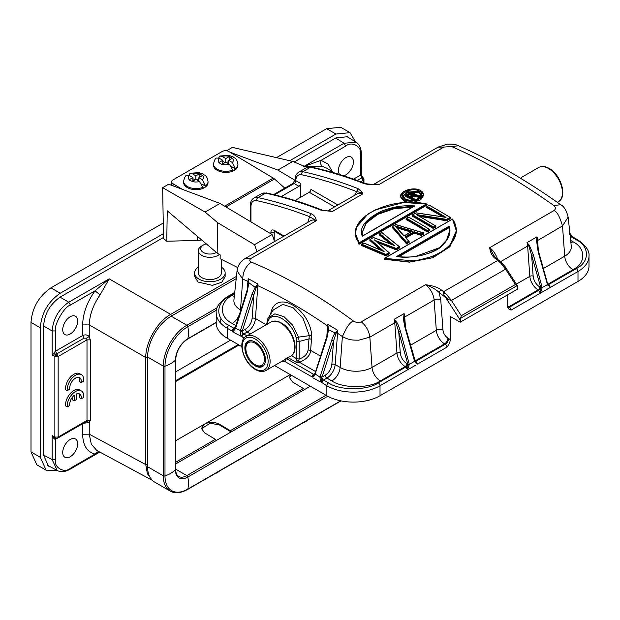 <?xml version="1.0" encoding="UTF-8"?>
<svg xmlns="http://www.w3.org/2000/svg" width="620" height="620" viewBox="0 0 620 620"><rect width="100%" height="100%" fill="white"/><g stroke="black" fill="none" stroke-linecap="round" stroke-linejoin="round"><path stroke-width="0.93" d="M81.383 374.651L79.724 373.697A11.741 6.781 120 0 0 70.261 377.293A11.741 6.781 120 0 0 65.596 389.678L67.255 390.639L69.773 389.19A8.223 4.743 -60 0 1 72.873 380.37A8.223 4.743 -60 0 1 79.623 377.704A8.223 4.743 -60 0 1 81.251 382.555L83.77 381.106A11.741 6.781 120 0 0 81.383 374.651A11.741 6.781 120 0 0 71.92 378.254A11.741 6.781 120 0 0 67.255 390.639M78.709 377.371A8.223 4.743 -60 0 1 79.593 381.602L81.251 382.555M72.563 397.009L72.563 399.931L74.222 400.884L76.802 399.396L76.802 393.801A8.223 4.743 -60 0 1 79.623 393.971A8.223 4.743 -60 0 1 81.251 398.823L83.77 397.374A11.741 6.781 120 0 0 81.383 390.918A11.741 6.781 120 0 0 71.92 394.514A11.741 6.781 120 0 0 67.255 406.906L69.773 405.449A8.223 4.743 -60 0 1 74.222 395.289L74.222 400.884M81.383 390.918L79.724 389.957A11.741 6.781 120 0 0 70.261 393.56A11.741 6.781 120 0 0 65.596 405.945L67.255 406.906M78.709 393.638A8.223 4.743 -60 0 1 79.593 397.862L81.251 398.823M345.983 136.005L356.043 142.213L344.077 143.243L345.712 146.103L321.106 160.309C320.238 162.928 320.695 164.967 322.478 166.431L304.575 166.408M347.673 137.035L346.828 136.299M54.839 356.485L54.862 356.531A2.348 1.333 -60.9 0 1 55.343 354.888L52.157 355.02L55.451 351.246L82.662 335.536L82.662 324.919C82.91 313.503 87.025 302.149 95.007 290.85L109.182 278.861L100.115 294.81C93.248 304.776 89.621 314.797 89.249 324.888L82.662 324.919M55.343 354.888L58.164 356.485L54.862 356.531L52.157 355.02L52.157 330.956C53.173 318.765 58.714 309.171 68.766 302.196L60.062 297.174M58.156 356.477L56.831 353.865L55.513 354.601L54.165 352.315M214.528 473.913A9.161 5.286 0 0 0 216.357 473.091L218.023 472.13A11.509 6.642 0 0 0 219.635 470.96M215.993 473.068A11.509 6.642 0 0 0 218.023 472.13M216.419 252.464A9.161 5.286 180 0 1 202.771 252.092A9.161 5.286 180 0 1 203.406 245.016A9.161 5.286 180 0 1 206.297 243.892M219.395 254.417A11.509 6.642 180 0 1 200.942 254.867A11.509 6.642 180 0 1 198.369 250.674A11.509 6.642 180 0 1 201.74 245.977L203.406 245.016M221.394 259.447L221.394 272.924A11.509 6.642 180 0 1 213.729 279.186A11.509 6.642 180 0 1 200.942 277.109A11.509 6.642 180 0 1 198.369 272.924L198.369 250.674M221.394 267.135A15.268 8.812 180 0 1 221.735 267.367A15.268 8.812 180 0 1 225.145 272.924A15.268 8.812 180 0 1 214.985 281.232A15.268 8.812 180 0 1 198.028 278.481A15.268 8.812 180 0 1 194.61 272.924A15.268 8.812 180 0 1 198.369 267.135M225.145 272.924L225.145 276.652L221.797 282.224L212.458 285.363L198.028 282.03L194.61 276.342L194.61 272.924M302.56 423.088A9.161 5.286 0 0 0 304.389 422.267L306.048 421.313A11.509 6.642 0 0 0 307.66 420.143M304.017 422.243A11.509 6.642 0 0 0 306.048 421.313M70.2 316.766A10.571 6.099 -60 0 1 75.485 316.239A10.571 6.099 -60 0 1 77.105 324.71A10.571 6.099 -60 0 1 70.2 334.025A10.571 6.099 -60 0 1 64.914 334.552A10.571 6.099 -60 0 1 63.294 326.081A10.571 6.099 -60 0 1 70.2 316.766M70.2 439.51A10.571 6.099 -60 0 1 75.485 438.983A10.571 6.099 -60 0 1 77.105 447.454A10.571 6.099 -60 0 1 70.2 456.769A10.571 6.099 -60 0 1 64.914 457.296A10.571 6.099 -60 0 1 63.294 448.826A10.571 6.099 -60 0 1 70.2 439.51M339.659 174.553A10.571 6.099 -60 0 1 339.334 165.912A10.571 6.099 -60 0 1 345.913 157.581A10.571 6.099 -60 0 1 351.191 157.061A10.571 6.099 -60 0 1 352.819 165.532A10.571 6.099 -60 0 1 345.913 174.848A10.571 6.099 -60 0 1 343.519 175.77M236.212 278.644L171.182 316.192A33.356 19.259 120 0 0 147.599 357.043L163.269 366.087A1.411 0.814 -0 0 0 164.998 366.211A31.008 17.902 -0 0 0 175.437 360.181A1.411 0.814 -0 0 0 175.646 359.763C176.382 351.013 180.358 344.131 187.558 339.117A1.411 0.814 60 0 0 187.821 338.729A17.515 10.114 120 0 0 175.437 360.181L175.437 469.882A1.411 0.814 0 0 0 175.646 469.464C175.786 473.122 176.785 475.439 178.638 476.416A16.445 9.494 120 0 0 186.86 475.602L175.646 469.131M175.646 463.977L310.341 386.206M147.599 357.043L147.599 466.744A33.356 19.259 120 0 0 154.504 482.011L170.182 491.063C174.708 493.776 180.498 493.249 187.558 489.482A1.411 0.814 -120 0 0 187.821 489.095A31.008 17.902 -120 0 0 187.821 477.036A1.411 0.814 -120 0 0 186.86 475.602L326.019 395.258M201.632 239.94A13.392 7.866 -179.1 0 1 197.586 240.421L166.772 241.226L163.525 238.475L162.642 187.666L205.104 212.071L217.62 222.665L217.155 253.076L167.237 210.808L166.772 241.226M362.623 177.297L361.94 177.715L363.266 180.358L360.794 181.784M151.869 479.911L147.374 473.711L145.77 464.582L145.77 357.515C145.483 342.325 157.379 321.718 170.678 314.371L236.453 276.396M43.625 326.027L52.157 330.956L55.451 330.94C53.677 325.283 64.24 306.59 70.401 305.055L95.007 290.85L100.115 294.81M175.646 381.602L239.002 345.022M175.646 440.766L290.245 374.604M216.272 440.518A1.411 0.814 -120 0 0 215.38 439.317L204.569 432.853L201.469 428.428L204.569 424.072C209.552 421.755 214.528 421.802 219.511 424.219L230.33 430.683A1.411 0.814 60 0 1 231.221 431.884M304.304 389.693A1.411 0.814 -120 0 0 303.405 388.492L292.594 382.029L289.501 377.611L290.625 374.829M231.136 431.939L219.511 424.987L210.118 423.181L201.492 428.815M291.106 375.1L289.517 377.991M99.742 452.042L95.007 454.042L98.456 451.352M303.668 166.578L321.106 160.309L328.034 164.067L332.312 171.647M147.746 357.507L145.77 357.515L89.249 324.888L89.249 336.49C87.257 334.73 85.064 334.413 82.662 335.536L83.995 338.179L56.831 353.865L55.498 351.246M147.746 464.574L145.77 464.582L89.249 434.186L91.287 444.153L96.712 450.376M326.221 167.919L322.478 166.431M57.319 438.239L55.467 439.309L55.451 459.621L52.157 459.637L57.249 470.51L47.004 465M361.313 153.775L360.654 154.737C362.406 146.615 351.494 140.717 345.712 146.103M362.297 177.103L362.808 177.382M360.654 154.737L360.654 175.042L361.313 174.987L362.995 177.545M355.965 142.166C359.437 144.321 361.228 148.188 361.344 153.775L361.313 175.413M357.19 180.459L361.94 177.715L360.631 175.057M363.917 179.397L363.266 180.358L363.266 182.722M55.451 459.621C53.7 467.736 64.612 473.641 70.401 468.247L95.007 454.042C87.025 451.957 82.91 445.354 82.662 434.225L89.249 434.186L89.249 422.584L86.521 421.484M86.467 421.507L87.002 420.414L87.002 339.861L90.295 339.845L89.249 336.49L86.467 338.187L83.995 338.179M55.467 439.309L54.165 439.007L52.157 435.573L55.521 438.224L54.862 437.085L58.156 437.061L58.156 356.5L87.002 339.861L86.467 338.187M90.295 339.845L90.295 420.391L89.249 422.584L83.514 423.22M54.165 439.007L55.521 438.224L57.218 438.301M55.474 439.301L56.118 438.154M90.295 420.391L87.002 420.414L58.156 437.061L57.66 438.123M238.22 344.565L175.646 380.696M175.646 371.876L230.578 340.155M56.962 470.355L46.136 470.193L40.3 457.289L40.3 327.755C41.493 313.1 48.135 301.599 60.233 293.237L163.44 233.647M46.136 470.193L36.836 464.822L31 451.918L40.3 457.289M163.254 223.014L50.925 287.866C38.835 296.228 32.194 307.729 31 322.385L31 451.918M289.749 160.727L335.947 134.052L350.037 132.657L355.593 141.941M276.489 157.643L326.647 128.681L340.737 127.286L350.037 132.657M163.51 237.445L60.233 297.073C50.15 304.04 44.617 313.627 43.625 325.841L43.625 455.367L48.484 466.124L50.654 466.969M349.494 138.167L347.688 136.725L335.947 137.888L294.167 162.014M47.694 465.589L48.779 465.961M229.764 152.094L277.853 170.066L292.81 161.433L232.399 147.389L226.533 150.784M205.104 212.071L220.054 203.438L168.625 184.218L162.642 187.666M171.632 184.45L170.694 184.993M292.81 161.433L307.009 167.439M220.054 203.438L272.087 234.523A22.553 13.02 60 0 1 274.389 241.637M277.853 170.066L295.043 180.335M237.762 267.584L220.115 258.687L220.178 254.882L217.155 253.076M217.62 222.665L254.479 244.691A22.553 13.02 60 0 1 256.788 251.805M272.087 234.523L254.479 244.691M225.99 206.987L274.49 178.986L284.805 188.131M182.427 189.371L173.042 183.768A4.696 2.759 0.9 0 1 171.67 181.776A4.696 2.759 0.9 0 1 173.042 179.87L222.208 151.482A4.696 2.759 0.9 0 1 228.85 151.551L273.281 178.095A7.045 4.069 -120 0 1 274.49 178.986M235.716 168.353A12.214 7.176 -179.1 0 0 237.933 164.323L237.91 165.416A12.214 7.176 -179.1 0 1 234.337 170.384A12.214 7.176 -179.1 0 1 220.976 171.794A12.214 7.176 -179.1 0 1 213.489 165.036L213.505 163.951A12.214 7.176 -179.1 0 0 220.03 170.43A12.214 7.176 -179.1 0 0 232.733 170.082L232.717 170.841A12.214 7.176 -179.1 0 0 234.345 170.058A12.214 7.176 -179.1 0 0 235.708 169.113L232.368 162.517L228.764 160.363L232.368 158.286A7.518 4.418 -179.1 0 1 232.368 162.517M205.832 185.62A12.214 7.176 -179.1 0 0 208.041 181.59L208.026 182.675A12.214 7.176 -179.1 0 1 204.453 187.651A12.214 7.176 -179.1 0 1 191.092 189.061A12.214 7.176 -179.1 0 1 183.597 182.303L183.613 181.218A12.214 7.176 -179.1 0 0 190.146 187.697A12.214 7.176 -179.1 0 0 202.841 187.349L202.833 188.108A12.214 7.176 -179.1 0 0 204.453 187.325A12.214 7.176 -179.1 0 0 205.817 186.38L202.484 179.785L198.881 177.63L202.484 175.553A7.518 4.418 -179.1 0 1 202.484 179.785M300.623 183.442A2.348 1.356 -60 0 1 298.956 186.318L294.144 183.536A2.348 1.356 120 0 0 295.802 180.66L300.623 183.442L300.623 197.245M298.956 186.318L281.255 196.54M294.988 200.5L309.256 192.262A2.348 1.356 120 0 0 310.915 189.387L337.908 204.964M410.463 345.247L436.317 330.321A11.741 6.781 -120 0 0 444.587 343.852L445.284 344.255L415.888 361.228L417.516 364.072L414.586 361.305L405.341 328.786C403.93 323.167 403.387 319.447 403.697 317.611L404.1 317.603L404.108 313.581A14.09 8.138 60 0 1 404.721 317.022L434.116 300.049A14.09 8.138 -120 0 0 425.568 284.712C432.76 285.712 437.89 287.37 440.952 289.679L439.022 292.369L446.563 298.336L444.176 295.26M446.555 298.344L448.299 299.569L444.726 295.678M403.101 192.154L400.621 196.315L403.775 200.121L416.493 200.849L423.553 194.657L420.654 190.681M423.553 194.657L423.553 195.501L420.654 199.849L413.377 202.314M408.456 202.29L403.775 200.973L400.613 196.958L400.613 196.106M427.095 205.011L359.019 244.319L359.019 243.474L427.095 204.174L427.095 205.011M365.699 215.776L357.934 223.998L355.214 233.004L359.143 242.784C341.403 221.681 387.159 195.269 426.428 203.941L359.143 242.784M359.019 244.319L355.214 233.004M399.683 247.899L396.234 249.891L396.234 249.038L399.683 247.047L399.683 247.899M380.61 249.961L369.884 240.452L370.357 239.32L373.38 237.584L394.506 245.582L393.01 245.032L379.363 234.135L379.363 234.98L390.709 243.986M369.884 239.607L382.664 250.999L384.09 251.596L370.357 239.32L369.884 239.607M375.348 240.521L396.196 248.457L396.234 249.038L375.666 240.893L389.344 253.022L385.896 255.014L385.865 254.417L361.84 244.241L361.266 245.427L385.896 255.858L385.896 255.014L361.266 244.582L363.886 243.063L384.09 251.596M389.344 253.022L388.864 252.689L389.344 253.867L385.896 255.858M396.234 249.891L377.634 242.482M423.817 233.965L421.228 235.46L421.228 234.608L423.817 233.12L423.817 233.965M406.581 243.916L409.161 242.428L409.161 241.575L408.712 241.226L409.161 241.575L406.581 243.071L406.689 242.397L392.747 226.401L392.297 226.664L392.29 227.517L406.581 243.916L406.581 243.071L392.29 226.664L395.808 224.626L423.817 233.12L423.196 232.864L421.166 234.035L421.228 234.608L414.106 232.314L414.106 233.159L406.022 237.824M429.846 230.485L427.265 231.973L427.265 231.128L429.846 229.64L429.846 230.485M427.273 230.516A566.231 326.918 -120 0 0 406.611 218.395L408.665 217.209A566.231 326.918 60 0 1 429.327 229.33L429.846 229.64L429.327 229.33L427.273 230.516L427.265 231.128L406.085 218.705L406.085 219.55A564.82 326.104 -120 0 1 427.265 231.973M450.539 218.542L446.656 220.782L446.656 219.929L450.539 217.697L450.539 218.542M444.982 217.364L426.769 206.762L426.769 207.607A564.82 326.104 -120 0 1 442.541 216.737M416.152 214.536L446.555 219.379L446.656 219.929L417.407 215.249L416.152 214.536A566.231 326.918 60 0 1 435.364 225.843L435.883 226.153L435.364 225.843L433.303 227.029L433.295 227.649L412.114 215.225L412.114 216.07A564.82 326.104 -120 0 1 433.295 228.493L433.295 227.649L435.883 226.153L435.883 226.998L433.295 228.493M446.656 220.782L419.709 216.427M452.414 219.185C470.038 243.924 424.375 270.289 385.129 258.029L452.53 219.093L456.32 230.756L449.671 246.117L435.442 255.797L414.842 260.942L384.454 258.401L384.454 259.238L409.371 262.159L432.962 257.68L449.926 246.706L456.289 231.803M358.011 188.627L356.616 191.634C337.985 184.326 319.664 178.7 301.646 174.755A2.348 1.697 -77.6 0 1 302.816 171.678A564.82 326.104 60 0 1 358.011 188.627L361.755 191.75L362.855 193.851L332.297 211.498L320.811 210.11L332.297 211.498A14.09 8.138 60 0 0 327.872 210.978M361.755 191.75L360.522 192.409L362.855 193.851A14.09 8.138 -120 0 0 357.182 193.835L327.531 210.955M354.609 195.323L356.616 191.634L360.522 192.409M373.643 184.373A14.09 8.138 60 0 1 378.804 184.644C371.628 184.915 366.498 184.481 363.413 183.35L364.521 183.241M496.232 258.315L495.101 258.416A564.82 326.104 60 0 1 497.721 260.447L500.487 261.57L496.256 258.292L493.698 255.339L489.676 247.698L553.954 210.591C555.915 209.064 555.869 207.382 553.815 205.538C519.366 181.04 485.305 161.37 451.608 146.529L443.912 147.056L378.804 184.644L374.248 184.38C368.365 184.163 365.126 183.776 364.529 183.21C346.565 176.282 328.871 170.903 311.449 167.09A2.348 1.697 102.4 0 0 310.457 167.268L302.816 171.678A14.09 8.138 60 0 0 298.724 172.166L306.365 167.757A14.09 8.138 -120 0 1 310.457 167.268A564.82 326.104 -120 0 1 363.413 183.35M451.608 146.529L458.552 145.801M553.954 210.591C556.861 211.381 559.713 216.496 562.511 225.92L568.145 217.085C566.471 210.428 563.983 206.297 560.666 204.708L553.815 205.538M495.101 258.416C492.11 256.045 490.304 252.472 489.676 247.698A14.09 8.138 60 0 1 497.527 259.269M307.784 222.363L309.543 216.659C291.679 209.769 274.094 204.437 256.804 200.647A2.348 1.697 -77.6 0 1 257.966 197.571A564.82 326.104 60 0 1 310.93 213.652L309.543 216.659L316.355 220.704L251.247 258.292C249.287 259.718 249.333 260.997 251.387 262.128C285.828 276.536 319.897 296.205 353.594 321.137C350.548 321.501 346.812 326.632 342.395 336.536C349.409 340.372 352.757 340.078 358.701 340.186L369.846 337.156L394.754 322.772A14.09 8.138 -120 0 0 394.142 319.339L396.366 321.842C397.466 322.873 398.846 326.112 400.505 331.576L409.223 363.971L409.308 364.351L407.875 364.281L409.223 363.971M353.594 321.137C356.167 322.671 358.732 322.904 361.29 321.827L425.568 284.712C431.016 286.579 435.504 289.129 439.022 292.369L440.75 299.708L442.951 329.979A4.696 2.465 -4.2 0 0 436.317 330.321L434.116 300.049A4.696 2.465 175.8 0 1 440.75 299.708M247.101 290.338L248.194 278.628L258.036 284.099L257.827 285.665C281.263 296.577 304.513 310 327.585 325.942L327.755 324.353L337.807 330.367L335.164 364.552L340.147 367.428A22.553 13.02 0 0 0 372.039 367.428L396.955 353.044L394.754 322.772L396.366 321.842M342.442 336.575L336.513 332.576M247.039 335.854L243.815 333.994A2.348 1.356 120 0 0 242.195 336.428L242.172 331.421L240.343 330.801L251.922 294.368L255.146 287.308L248.86 282.743L248.202 278.628L248.364 281.674L242.738 279.008C242.978 271.63 245.861 266.003 251.387 262.128M251.247 258.292L245.574 258.284C240.738 261.067 237.902 265.244 237.057 270.808M240.01 312.674A11.741 6.781 -60 0 0 240.49 309.899A22.553 13.02 0 0 1 233.934 299.886L237.049 270.816L242.621 278.946M310.93 213.652C313.922 214.846 315.727 217.194 316.355 220.704A14.09 8.138 -120 0 0 310.682 220.689L245.567 258.276M420.096 190.371C430.334 195.308 413.672 204.926 404.023 199.656C393.824 194.92 410.479 185.31 420.096 190.371L420.096 190.371M427.095 204.174L426.428 203.941L427.095 204.174M399.683 247.047L399.203 246.721L399.683 247.047M394.506 245.582L379.851 233.841L379.363 234.135L381.951 232.639L399.203 246.721L396.196 248.457M393.041 245.001L393.739 245.187M382.695 250.984L383.152 251.085M374.317 239.824L388.864 252.689L385.865 254.417M421.166 234.035L414.036 231.74L414.106 232.314L405.534 237.258M405.488 237.29L409.161 241.575M450.539 217.697L450.012 217.388L450.539 217.697M433.303 227.029A566.231 326.918 -120 0 0 412.641 214.908L416.105 212.908L446.036 217.388A566.231 326.918 -120 0 0 427.296 206.452L429.35 205.267A566.231 326.918 60 0 1 450.012 217.388L446.555 219.379M417.407 215.241L416.942 214.861M536.974 240.893L536.982 236.871L536.571 240.901L536.974 240.893M536.571 240.901L538.207 252.077L547.46 284.588L542.182 287.641L540.462 293.121L542.113 292.121L540.462 293.121L540.849 287.866L531.627 255.269L533.146 276.163C533.804 280.829 536.005 284.433 539.764 286.99L540.849 287.866L542.182 287.641L533.378 254.867L529.24 245.133L527.015 242.621L528.682 245.683L531.627 255.269L533.378 254.867M448.299 299.569L451.422 300.444L461.303 315.719L515.445 284.456L505.571 269.181L504.649 266.019M500.301 261.423L501.456 262.446M403.697 317.611L404.108 313.581L394.142 319.339L395.808 322.4L398.753 331.987L407.96 364.606L407.588 369.83L409.308 364.351L414.586 361.305M336.513 332.568L337.815 330.359L336.024 331.995L336.513 332.568L336.071 333.358L328.569 329.701L327.755 324.353L328.034 330.204M336.017 331.995L335.358 332.684C334.095 334.211 332.855 336.784 331.646 340.396L320.067 376.828L322.059 377.038L320.153 376.518M270.553 314.278L271.079 311.86C277.055 289.618 309.341 308.233 311.752 335.335L310.643 350.401L320.555 356.12M250.387 333.917L247.171 332.056A11.741 6.781 120 0 0 255.44 318.525L257.827 285.665L257.292 285.425L258.036 284.099L255.138 287.316L256.021 287.974L257.292 285.425L256.998 285.037M418.973 191.022C428.064 194.951 412.99 203.717 405.154 199.004C396.064 195.23 411.176 186.45 418.973 191.022L418.725 191.495L421.259 194.773L418.864 198.284M362.297 236.22C358.864 227.811 365.126 219.519 381.099 211.358C397.102 205.259 405.426 205.592 414.803 205.91L362.56 236.088M404.023 236.026L394.94 225.881L412.502 231.128L404.023 236.026L394.94 225.881L395.824 226.68L411.874 231.485M406.689 242.397L408.712 241.226L405.031 236.941L414.036 231.74M449.252 226.114C451.282 232.438 448.942 238.917 442.238 245.551C434.845 254.44 407.712 259.261 396.746 256.432L397.521 256.595L448.981 226.881L449.252 226.114L396.746 256.432L397.521 256.595M538.207 252.077L536.99 240.893L562.511 225.92M529.24 245.133L527.628 246.062A14.09 8.138 -120 0 0 527.015 242.621L536.982 236.871A14.09 8.138 60 0 1 537.594 240.304L538.346 250.689M540.741 287.572L542.097 287.254M547.46 284.588L547.507 284.022L547.46 284.588L550.389 287.354L548.46 285.347M405.341 328.786L404.116 317.603L404.721 317.022L405.472 327.406M414.47 360.941L414.517 360.445M328.267 326.182L327.585 325.942L326.825 336.365M319.998 377.138C320.153 380.238 320.711 382.005 321.664 382.439L321.896 377.448L319.998 377.138L315.394 374.131L315.317 373.411L326.996 337.714L328.569 329.701L328.073 329.592M251.922 294.368L253.828 294.895L256.052 287.936M315.634 371.582L299.561 362.305C306.714 359.104 310.411 355.136 310.643 350.401L308.109 349.928L309.264 335.42L303.072 318.393L293.206 307.791L282.782 304.374L273.288 309.938M248.76 281.62L248.356 281.674L248.294 284.394M248.86 282.743L248.372 282.728M248.86 282.673L247.272 291.687L236.042 326.972M404.914 198.881L402.907 195.959L408.572 191.053L418.725 191.495L418.725 192.34L421.073 194.672M362.529 235.972L362.119 232.616L366.288 222.317L377.634 213.59L394.274 207.863L413.23 206.336M397.087 256.393C423.065 260.168 449.236 247.504 449.415 231.539L448.981 226.881L449.392 231.524L446.509 240.172L439.371 247.752L415.377 256.502M528.496 183.163L516.755 175.979M569.61 234.275L569.524 232.802M570.338 237.53L571.346 236.949L576.329 239.824C589.775 246.295 589.775 262.121 576.329 268.592L548.762 284.51L550.389 287.354L542.113 292.183M446.943 347.13A2.348 1.356 -120 0 0 445.284 344.255A4.696 2.712 120 0 0 448.609 338.497L450.267 339.783C450.12 342.085 449.012 344.534 446.943 347.13L417.524 364.072L415.586 362.057M378.347 382.897A2.348 1.356 60 0 1 380.013 385.772L409.239 368.83L407.588 369.83L405.922 366.978L378.347 382.897C367.141 390.654 339.737 390.654 328.522 382.897L323.539 380.021L326.895 378.084A11.741 6.781 120 0 0 335.164 364.552A2.348 1.232 4.2 0 0 331.847 364.382L333.552 340.923L336.071 333.358M326.996 337.714A1.411 0.411 -162.3 0 1 326.562 337.233L314.991 373.581M315.417 373.201L315.503 373.829M400.505 331.576L398.753 331.987L400.272 352.873A2.348 1.232 175.8 0 0 396.955 353.044A11.741 6.781 -120 0 0 405.224 366.575L380.316 380.959C369.319 388.515 342.868 388.507 331.878 380.959L326.895 378.084A2.348 1.356 -120 0 1 325.229 375.209L322.059 377.038L333.552 340.923A1.411 0.411 -162.3 0 1 331.646 340.396M315.045 373.418L313.573 374.263L286.665 358.732L288.331 357.771L297.151 362.863L299.561 362.305L298.825 360.383L299.15 359.011L296.616 358.724L297.151 362.863L298.825 360.383L296.701 360.135M311.752 335.335L298.522 337.133L299.15 341.465L309.287 338.799L311.821 339.272M247.186 291.059L247.272 291.687M240.428 330.491L242.335 331.01L245.504 329.181C249.256 326.624 251.464 323.02 252.123 318.354L253.828 294.895L242.242 331.227L235.561 328.391L235.492 327.562L235.561 328.391C234.128 330.638 233.097 331.483 232.453 330.933L232.229 330.677A2.348 1.356 -60 0 1 233.849 328.236L228.865 325.361C215.427 318.889 215.427 303.064 228.865 296.592L234.639 293.26M235.592 327.383L235.67 328.104L235.592 327.383M402.946 196.369L407.511 192.223L418.725 192.34M362.119 232.787L366.281 223.084L377.696 214.381L394.328 208.661L412.447 207.15M410.781 231.988L396.971 227.858M414.106 233.159L421.228 235.46M448.981 227.726L398.97 256.603M569.71 234.376L569.64 233.004M380.013 395.746A37.58 21.7 180 0 1 326.864 395.746L326.864 385.772A37.58 21.7 180 0 0 380.013 385.772L380.013 395.746L577.995 281.441L577.995 271.467L548.762 288.346M516.39 284.092L529.829 276.334A11.741 6.781 -120 0 0 538.098 289.865L540.462 293.121L511.058 310.116L508.361 308.737L507.733 306.606L507.733 294.771M577.995 281.441A37.58 21.7 0 0 0 589 266.096L589 256.13A37.58 21.7 0 0 1 577.995 271.467A2.348 1.356 -120 0 0 576.329 268.592M220.945 318.788L220.193 322.632M241.808 346.642L227.207 338.21A37.58 21.7 180 0 1 216.202 322.865L216.202 312.899A37.58 21.7 0 0 0 227.207 328.236A2.348 1.356 120 0 1 228.865 325.361M326.864 395.746L274.536 365.537M415.888 365.064L409.246 368.892M321.92 382.463A2.348 1.356 120 0 1 323.539 380.021A2.348 1.356 60 0 1 321.896 377.448L321.966 377.255M315.216 373.589L315.286 374.418L315.216 373.589M315.394 374.131L315.286 374.418C313.852 376.666 312.821 377.51 312.178 376.96L285.006 361.607L281.899 361.29M245.504 329.181A2.348 1.356 60 0 0 247.171 332.056L243.815 333.994A2.348 1.356 60 0 1 242.172 331.421L242.242 331.227M242.195 336.428L240.498 335.908L244.203 338.055M312.178 376.96L311.953 376.704A2.348 1.356 -60 0 1 313.573 374.263A2.348 1.356 60 0 0 314.503 374.472M287.548 357.546L288.866 357.267M266.902 322.842L267.422 324.306L267.972 321.338C272.165 309.38 291.865 320.757 296.065 337.559L296.616 341.163L296.616 358.724L291.416 355.717M413.687 196.238L413.687 195.401L418.601 196.416L419.818 195.711L419.818 196.548L418.601 197.245L413.687 196.238L411.641 197.416M412.757 200.097A564.82 326.104 -120 0 0 405.333 196.346L405.333 195.494L413.238 199.501L414.276 198.904L413.935 199.942M570.036 234.685L572.524 236.832A2.348 1.356 120 0 0 571.346 236.949A2.348 1.356 -120 0 1 570.136 235.639M314.371 374.635L311.953 376.704M240.273 331.111C240.428 334.211 240.986 335.978 241.94 336.412M234.647 328.6L235.274 327.531M234.531 328.716L232.229 330.677M410.742 197.09L410.192 196.796L410.742 197.09L413.687 195.401L413.587 194.835L418.508 195.843L418.601 197.245M414.385 194.626L413.896 194.432L414.741 194.068L414.741 194.533M414.741 194.068L413.928 192.874A566.231 326.918 -120 0 0 413.346 192.58L410.642 192.556L405.844 195.161A566.231 326.918 -120 0 1 413.23 198.896L413.238 200.043M328.522 382.897A2.348 1.356 -60 0 0 326.864 385.772L321.664 382.439M240.49 335.908L233.849 332.506L233.872 331.754L232.453 330.933M418.508 195.843L419.143 195.478L413.896 194.432L414.207 193.169L414.586 193.425L414.207 193.169M413.587 194.835L410.192 196.796A566.231 326.918 60 0 1 413.734 198.601L414.276 198.904L413.23 198.896M410.254 192.952L412.75 192.828L413.37 194.285L409.719 196.548A566.231 326.918 -120 0 0 406.658 195.021L410.254 192.952L410.502 193.44L412.548 193.324L412.548 194.168A564.82 326.104 -120 0 1 413.052 194.424L413.377 194.773M412.75 192.828A566.231 326.918 60 0 1 413.339 193.13L413.742 193.556L413.308 194.478M407.208 195.316L406.658 195.021L407.208 195.316L410.502 193.44L410.502 194.269L412.548 194.168M413.37 194.285L413.742 193.556M413.339 193.13L413.052 194.424M411.936 192.65L411.866 194.021M411.075 192.688L411.184 194.052M410.502 194.269L408.123 195.641M450.267 339.783L450.267 316.44L460.234 322.199L460.621 318.262L517.312 285.533L515.445 284.456M517.312 285.533L517.7 289.021L460.234 322.199M440.952 289.679A564.82 326.104 -120 0 1 443.579 291.702L443.843 294.601M444.896 296.476L445.633 297.53M461.303 315.719L460.621 318.262M255.246 342.108A14.562 8.409 -120 0 0 247.876 341.333A14.562 8.409 -120 0 0 245.629 352.943A14.562 8.409 -120 0 0 255.068 365.785A14.562 8.409 60 0 0 262.438 366.56A14.562 8.409 60 0 0 264.686 354.942A14.562 8.409 60 0 0 255.246 342.108M198.865 178.653L196.749 179.87M194.959 179.893L192.882 178.653M205.817 186.38L201.802 183.985M198.826 181.11L198.881 177.63M199.493 173.763L195.889 175.847L192.278 173.693A7.518 4.418 -179.1 0 1 199.493 173.763L202.484 175.553M192.278 173.693L190.046 173.344L188.829 175.181M199.818 177.088L199.873 173.569M195.835 179.389L195.889 175.847M199.493 181.513A7.518 4.418 -179.1 0 1 192.285 181.443L195.889 179.358L199.493 181.513L202.841 187.349M192.285 181.443L188.914 179.901L189.294 179.653A7.518 4.418 -179.1 0 1 189.294 175.421L186.581 175.336M192.843 181.118L192.898 177.576L189.294 179.653M192.898 177.576L189.294 175.421M228.749 161.386L226.633 162.603M224.843 162.634L222.766 161.394M235.708 169.113L231.686 166.718M228.71 163.843L228.764 160.363M229.377 156.496L225.773 158.581L222.169 156.426A7.518 4.418 -179.1 0 1 229.377 156.496L232.368 158.286M222.169 156.426L219.929 156.077L218.721 157.914M229.702 159.821L229.756 156.302M225.719 162.122L225.773 158.581M229.385 164.246A7.518 4.418 -179.1 0 1 222.169 164.176L225.773 162.091L229.385 164.246L232.733 170.082M222.169 164.176L221.79 164.416L218.798 162.634L219.178 162.393A7.518 4.418 -179.1 0 1 219.178 158.154L216.473 158.069M222.735 163.85L222.781 160.309L219.178 162.393M222.781 160.309L219.178 158.154M171.182 316.192L186.86 325.237A1.411 0.814 60 0 1 187.821 326.678A31.008 17.902 60 0 1 187.821 338.729L216.202 322.346M216.473 310.139L187.821 326.678A32.279 18.639 120 0 0 164.998 366.211L164.998 475.912A31.008 17.902 0 0 0 175.437 469.882A17.515 10.114 120 0 0 187.821 477.036L327.755 396.25M217.155 307.753L186.86 325.237A33.356 19.259 120 0 0 163.269 366.087L163.269 475.796A1.411 0.814 0 0 0 164.998 475.912A32.279 18.639 120 0 0 187.821 489.095L340.713 400.822M147.599 466.744L163.269 475.796A33.356 19.259 120 0 0 170.182 491.063M70.401 305.055L68.766 302.196L109.182 278.861L170.678 314.371L171.662 316.084M304.219 166.261L344.077 143.243L335.676 138.051M230.33 430.683L303.405 388.492M175.646 462.257L215.38 439.317M219.511 424.987L219.511 424.219M55.451 330.94L55.451 351.246M69.897 469.293L70.401 468.247M54.862 356.531L54.862 437.085L52.157 435.573L52.157 459.637L43.625 455.049M353.54 179.149L360.646 175.049M82.662 434.225L82.662 423.84M31 322.385L40.3 327.755M50.925 287.866L60.233 293.237M326.647 128.681L335.947 134.052M197.586 240.421L197.648 236.561M224.642 206.181L273.281 178.095M173.042 183.768L173.011 185.861M270.886 233.81L270.886 232.252C271.095 230.051 272.203 229.415 274.211 230.33L284.092 236.034M256.804 200.647C253.138 200.121 251.193 202.05 250.96 206.429L250.96 221.906M250.271 221.495L250.271 205.468A2.348 1.356 -0 0 0 250.96 206.429M274.575 194.835L294.144 183.536A2.348 1.356 60 0 0 292.966 183.419L295.112 179.699A2.348 1.356 0 0 0 295.802 180.66L295.802 180.536C296.035 176.158 297.98 174.236 301.646 174.755M334.583 206.886L309.256 192.262M403.775 200.973L404.023 199.656M443.912 147.056L438.293 147.142M500.604 261.663L527.628 246.062L529.829 276.334A2.348 1.232 175.8 0 1 533.146 276.163M361.29 321.827C366.156 325.887 369.009 330.995 369.846 337.156L372.039 367.428A11.741 6.781 60 0 0 380.316 380.959M253.874 198.059A14.09 8.138 60 0 1 257.966 197.571L265.608 193.161A14.09 8.138 -120 0 0 261.516 193.649L253.874 198.059C251.495 199.562 250.294 202.035 250.271 205.468M321.927 209.971C303.196 202.624 284.751 196.958 266.608 192.983A2.348 1.697 102.4 0 0 265.608 193.161A564.82 326.104 -120 0 1 320.811 210.11M298.724 172.166C296.337 173.67 295.135 176.142 295.112 179.583A2.348 1.356 0 0 0 295.802 180.536M562.487 225.618L564.704 256.2A22.553 13.02 0 0 0 571.268 246.187L568.145 217.085M543.337 268.53L564.704 256.2A11.741 6.781 60 0 0 572.981 269.723L548.064 284.107A11.741 6.781 60 0 1 547.63 283.851M500.487 261.57L505.176 266.755L517.406 285.665M500.41 261.508L500.898 263.291L497.721 260.447L443.579 291.702L445.687 293.508L443.416 293.516M445.687 293.508L451.422 300.444L505.571 269.181L500.898 263.291M342.387 336.544L340.147 367.428A11.741 6.781 120 0 1 331.878 380.959M252.123 318.354A2.348 1.232 4.2 0 1 255.44 318.525L266.244 324.764M240.467 310.202L242.738 279.008M570.888 242.66A11.741 6.781 120 0 0 572.981 241.761C586.055 248.108 586.055 263.384 572.981 269.723M539.764 286.99A2.348 1.356 -60 0 1 538.098 289.865L508.702 306.838A11.741 6.781 60 0 1 507.733 306.21M442.951 329.979C443.439 333.475 445.098 336.179 447.911 338.094A4.696 2.712 -60 0 1 444.587 343.852L415.191 360.825A11.741 6.781 60 0 1 414.757 360.561M271.606 312.604L271.079 311.86M239.545 314.131A11.741 6.781 -60 0 1 232.221 323.423C219.139 317.084 219.147 301.808 232.221 295.461A11.741 6.781 -120 0 0 234.306 296.36M232.221 295.461L234.554 294.113M274.211 230.33A2.348 1.356 120 0 0 274.699 231.407L283.402 236.437M270.886 232.252A2.348 1.356 0 0 0 274.211 232.252A2.348 1.356 60 0 1 274.521 231.314M274.211 240.808L274.211 232.252L275.187 231.686M572.981 241.761L570.648 240.413M547.995 284.735A2.348 1.356 120 0 0 548.762 284.51L548.064 284.107A2.348 1.356 -60 0 1 547.77 284.247M540.454 287.385A2.348 1.356 120 0 1 538.796 290.261L509.4 307.241L508.702 306.838A4.696 2.712 -60 0 1 507.772 307.218M415.121 361.452A2.348 1.356 120 0 0 415.888 361.228L415.191 360.825A2.348 1.356 -60 0 1 414.896 360.964M400.272 352.873C400.931 357.538 403.132 361.15 406.89 363.7A2.348 1.356 -60 0 1 405.224 366.575L405.922 366.978A2.348 1.356 120 0 0 407.58 364.103L407.867 364.281M406.89 363.7L407.58 364.103M296.616 341.163L299.15 341.465L299.15 359.011C304.389 357.174 307.373 354.152 308.109 349.928M296.065 337.559L298.522 337.133L292.764 325.322L283.96 316.657L274.869 313.852L268.328 317.82L267.569 319.269L267.972 321.338M235.321 327.391L233.849 328.236A2.348 1.356 60 0 0 234.779 328.445M232.221 323.423L235.91 325.554M576.329 239.824A2.348 1.356 -60 0 1 577.507 239.708C585.83 245.427 589.667 250.906 589 256.13M507.865 307.69A4.696 2.712 120 0 0 509.4 307.241A2.348 1.356 60 0 1 511.058 310.116M325.229 375.209C328.98 372.659 331.188 369.047 331.847 364.382M285.882 358.507L286.665 358.732A2.348 1.356 120 0 0 285.495 359.972L285.006 361.607L285.107 359.437M234.732 292.415L227.695 296.476A2.348 1.356 60 0 1 228.865 296.592M227.207 338.21L227.207 328.236L233.849 332.072M313.573 378.099L320.222 381.935M447.911 338.094L448.609 338.497M445.493 297.298L460.234 320.098M280.86 323.136A19.732 11.393 -120 0 0 270.87 322.09C273.97 320.431 277.528 320.757 281.565 323.067C293.454 329.422 299.979 351.788 290.602 356.267A19.732 11.393 60 0 0 293.647 340.535A19.732 11.393 60 0 0 280.86 323.136M255.269 339.055A18.321 10.579 60 0 1 268.111 361.553A18.321 10.579 60 0 1 255.045 368.838A18.321 10.579 -120 0 1 242.203 346.332A18.321 10.579 -120 0 1 255.269 339.055M266.019 370.458A19.732 11.393 60 0 0 269.065 354.725A19.732 11.393 60 0 0 256.277 337.334A19.732 11.393 -120 0 0 246.287 336.28C236.917 340.76 243.435 363.126 255.332 369.481C259.362 371.791 262.926 372.116 266.019 370.458L290.602 356.267M255.076 364.637A13.152 7.595 -120 0 0 264.461 359.406A13.152 7.595 -120 0 0 255.238 343.255A13.152 7.595 -120 0 0 245.861 348.479A13.152 7.595 -120 0 0 255.076 364.637M251.333 340.698A14.09 8.138 -120 0 0 248.775 341.356C242.195 344.263 246.636 360.491 255.262 365.064C258.191 366.715 260.726 366.947 262.872 365.769A14.09 8.138 -120 0 0 264.717 363.886M558.341 201.686C567.718 197.207 561.193 174.848 549.304 168.493C545.275 166.175 541.71 165.85 538.61 167.508A19.732 11.393 -120 0 1 548.599 168.562A19.732 11.393 60 0 1 561.387 185.953A19.732 11.393 60 0 1 558.341 201.686L557.271 202.306M216.202 322.586L187.558 339.117M187.558 489.482L341.015 400.884M175.646 469.464L175.646 359.763M57.172 470.471C60.768 472.401 65.015 472.014 69.913 469.325L99.797 452.073M96.875 450.5L152.202 480.252M326.422 168.005L334.498 173.003M361.344 175.166L362.491 177.188M363.956 182.985L363.956 179.397M363.064 177.599L363.816 178.824M57.668 438.139L86.498 421.499M171.67 181.776L171.616 185.333M456.32 230.71L456.32 231.57M373.573 184.373L438.239 147.041M560.705 204.732C526.411 180.335 492.357 160.681 458.56 145.785C456.15 144.46 452.375 143.925 447.229 144.189L438.278 147.017M400.621 196.315C400.117 190.782 413.571 186.558 420.282 190.356L423.553 194.51M426.723 203.934L403.496 202.562L375.294 209.878L367.908 214.047L356.151 227.625L355.237 233.779M399.543 246.83L381.99 232.562M381.874 232.554L379.556 233.887M373.395 237.499L393.871 245.233M373.302 237.506L370.07 239.367M363.909 242.978L383.152 251.077M363.816 242.978L361.507 244.319M375.356 240.521L389.213 252.805M423.507 232.88L395.816 224.549M395.723 224.556L392.468 226.44M429.652 229.392L408.719 217.116M408.611 217.116L406.294 218.449M450.337 217.45L429.404 205.174M429.296 205.174L426.986 206.514M416.074 212.838L445.54 217.233M415.997 212.854L412.331 214.97M416.834 214.791L435.689 225.912M452.422 219.038L384.726 258.122M452.569 219.062C455.072 222.781 456.32 226.68 456.32 230.756M311.449 167.09L306.365 167.757M266.608 192.983L261.516 193.649M273.614 194.595L292.966 183.419M547.638 283.867L538.594 251.612C538.222 249.744 537.974 250.62 537.06 243.335M415.509 362.01L405.72 328.329C405.348 326.461 405.1 327.329 404.186 320.052M272.955 310.45L273.265 309.923M421.259 194.773C422.491 197.54 412.525 202.453 405.341 198.981L402.907 195.959M414.369 206.042L362.367 236.065M362.568 236.081L362.111 233.097M412.13 231.213L404.07 235.863M395.56 226.308L404.147 235.918M405.387 237.096L409.076 241.381M547.925 285.58L548.398 285.308L547.731 284.154M328.042 330.096L326.562 337.233M268.476 317.587L273.211 310.031M248.318 284.069L246.838 291.206L235.344 327.321M516.662 175.925L529.565 183.838M314.262 374.744L314.999 373.558M266.732 324.477L267.476 319.447L268.344 317.797M227.695 296.476C219.364 302.196 215.535 307.667 216.202 312.899M569.943 233.283L572.337 236.685M577.507 239.708L572.524 236.832M414.114 194.409L419.43 195.463M414.579 193.37L414.733 193.998M413.509 192.556L414.137 192.867M411.711 192.363L413.463 192.541M410.579 192.502L411.696 192.37M409.572 192.905L410.549 192.518M409.549 192.921L405.558 195.222M410.51 196.834L414.044 198.648M415.524 362.026L415.051 362.297M409.774 196.47L406.976 195.067M413.121 194.478L409.719 196.439M413.067 194.517L413.447 194.107M246.287 336.28L270.87 322.09M248.775 341.356L249.945 340.682M262.872 365.769L264.043 365.095M538.61 167.508L521.389 177.459M208.041 181.59C206.786 174.856 205.15 175.948 203.236 174.119L198.958 172.6L190.022 173.29M186.55 175.297C185.434 175.631 184.45 177.607 183.613 181.218M237.933 164.323C236.669 157.589 235.034 158.681 233.128 156.86L228.85 155.333L219.906 156.023M216.434 158.03C215.318 158.364 214.342 160.34 213.505 163.951"/></g></svg>
